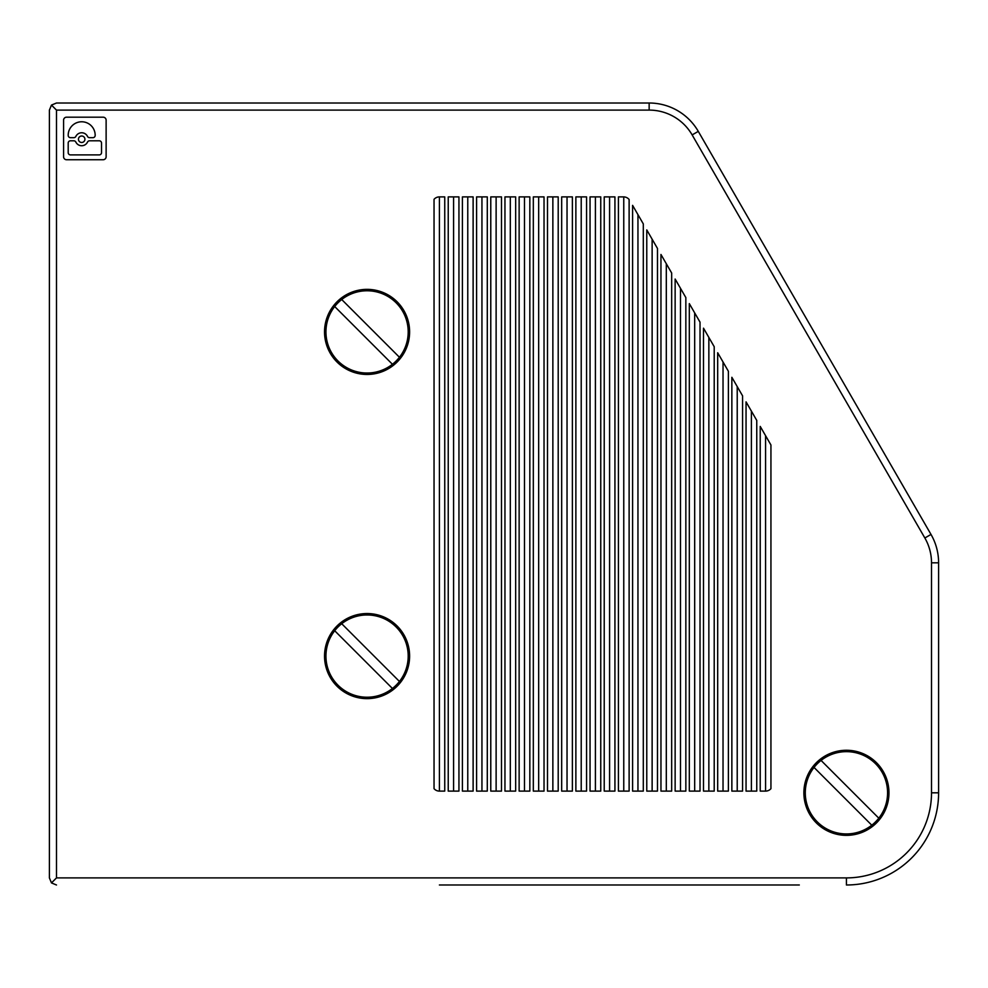 <?xml version="1.0" encoding="UTF-8"?>
<svg xmlns="http://www.w3.org/2000/svg" width="988" height="988" viewBox="0 0 988 988"><rect width="100%" height="100%" fill="white"/><g stroke="black" fill="none" stroke-linecap="round" stroke-linejoin="round"><path stroke-width="1.48" d="M490.777 196.896L490.777 791.104L501.484 791.104L501.484 196.896L490.777 196.896M496.124 196.896L496.124 791.104M737.221 386.567L737.221 791.104M742.568 791.104L742.568 395.842L731.861 377.305L731.861 791.104L742.568 791.104M685.845 791.104L675.137 791.104L675.137 279.048L685.845 297.586L685.845 791.104M723.031 791.104L723.031 362.003M728.391 791.104L728.391 371.278L717.683 352.741L717.683 791.104L728.391 791.104M703.505 791.104L703.505 328.177L714.213 346.714L714.213 791.104L703.505 791.104M708.853 337.451L708.853 791.104M448.231 196.896L448.231 791.104L458.938 791.104L458.938 196.896L448.231 196.896M453.578 196.896L453.578 791.104M476.587 196.896L476.587 791.104L487.294 791.104L487.294 196.896L476.587 196.896M481.946 196.896L481.946 791.104M643.299 791.104L632.592 791.104L632.592 205.356L643.299 223.906L643.299 791.104M510.314 196.896L510.314 791.104M515.662 196.896L515.662 791.104L504.954 791.104L504.954 196.896L515.662 196.896M575.868 196.896L575.868 791.104L586.576 791.104L586.576 196.896L575.868 196.896M581.216 196.896L581.216 791.104M552.86 791.104L552.86 196.896M558.208 196.896L558.208 791.104L547.5 791.104L547.5 196.896L558.208 196.896M751.399 411.132L751.399 791.104M746.051 791.104L746.051 401.869L756.759 420.406L756.759 791.104L746.051 791.104M56.489 877.9L846.42 877.9L846.42 884.989A92.18 92.18 0 0 0 938.6 792.808L938.6 562.814A56.724 56.724 0 0 0 931.005 534.446L698.281 131.367L692.143 134.911A49.635 49.635 0 0 0 649.153 110.1L56.489 110.1L51.475 105.086L49.4 110.1L49.4 877.9L51.475 882.914L56.489 877.9L56.489 110.1M666.307 791.104L666.307 263.759M671.667 273.021L671.667 791.104L660.96 791.104L660.96 254.484L671.667 273.021M694.675 312.887L694.675 791.104M700.023 791.104L700.023 322.15L689.315 303.612L689.315 791.104L700.023 791.104M637.952 214.631L637.952 791.104M590.046 196.896L590.046 791.104L600.753 791.104L600.753 196.896L590.046 196.896M595.406 791.104L595.406 196.896M63.578 156.746A2.989 2.989 0 0 0 66.567 159.735L103.135 159.735A2.989 2.989 0 0 0 106.124 156.746L106.124 120.178A2.989 2.989 0 0 0 103.135 117.189L66.567 117.189A2.989 2.989 0 0 0 63.578 120.178L63.578 156.746M99.282 154.894L70.432 154.894A2.248 2.248 0 0 1 68.197 152.646L68.197 143.05A2.248 2.248 0 0 1 70.432 140.802L73.841 140.802A2.248 2.248 0 0 1 75.854 142.074A6.471 6.471 0 0 0 87.512 142.074A2.248 2.248 0 0 1 89.525 140.802L99.282 140.802A2.248 2.248 0 0 1 101.517 143.05L101.517 152.646A2.248 2.248 0 0 1 99.282 154.894M81.683 142.482A3.236 3.236 0 0 0 84.919 139.246A3.236 3.236 0 0 0 81.683 136.011A3.236 3.236 0 0 0 78.447 139.246A3.236 3.236 0 0 0 81.683 142.482M95.169 135.257A13.486 13.486 0 0 0 81.683 121.771A13.486 13.486 0 0 0 68.197 135.257L68.197 135.442A2.248 2.248 0 0 0 70.432 137.678L73.841 137.678A2.248 2.248 0 0 0 75.854 136.418A6.471 6.471 0 0 1 87.512 136.418A2.248 2.248 0 0 0 89.525 137.678L92.934 137.678A2.248 2.248 0 0 0 95.169 135.442L95.169 135.257M367.067 289.361A42.546 42.546 0 0 0 324.533 331.906A42.546 42.546 0 0 0 367.067 374.452A42.546 42.546 0 0 0 409.612 331.906A42.546 42.546 0 0 0 367.067 289.361M399.448 357.261A41.126 41.126 0 0 0 341.712 299.525L399.448 357.261A41.126 41.126 0 0 1 392.434 364.276L334.697 306.539A41.126 41.126 0 0 0 392.434 364.276M341.712 299.525A41.126 41.126 0 0 0 334.697 306.539M765.577 791.104L760.229 791.104L760.229 426.433L770.936 444.971L770.936 788.671A7.089 7.089 0 0 1 765.577 791.104L765.577 435.696M487.294 884.989L504.954 884.989M439.401 791.104L444.748 791.104L444.748 196.896L439.401 196.896A7.089 7.089 0 0 0 434.041 199.329L434.041 788.671A7.089 7.089 0 0 0 439.401 791.104L439.401 196.896M529.84 791.104L519.132 791.104L519.132 196.896L529.84 196.896L529.84 791.104M680.485 791.104L680.485 288.323M473.116 196.896L462.409 196.896L462.409 791.104L473.116 791.104L473.116 196.896M567.038 196.896L567.038 791.104M561.678 791.104L561.678 196.896L572.385 196.896L572.385 791.104L561.678 791.104M524.492 791.104L524.492 196.896M538.67 196.896L538.67 791.104M533.322 791.104L533.322 196.896L544.03 196.896L544.03 791.104L533.322 791.104M614.931 791.104L604.224 791.104L604.224 196.896L614.931 196.896L614.931 791.104M657.477 791.104L646.77 791.104L646.77 229.92L657.477 248.457L657.477 791.104M609.584 791.104L609.584 196.896M629.121 199.514A7.089 7.089 0 0 0 623.613 196.896L618.414 196.896L618.414 791.104L629.121 791.104L629.121 199.514M623.761 196.896L623.761 791.104M652.129 239.195L652.129 791.104M793.24 295.832L698.281 131.367A56.724 56.724 0 0 0 649.153 103.011L56.489 103.011L51.475 105.086M846.42 877.9A85.092 85.092 0 0 0 931.511 792.808L931.511 562.814A49.635 49.635 0 0 0 924.854 537.991L931.005 534.446L895.35 472.684M439.401 884.989L799.304 884.989M467.769 196.896L467.769 791.104M788.597 884.989L785.114 884.989M774.407 884.989L770.936 884.989M760.229 884.989L756.759 884.989M746.051 884.989L714.213 884.989M703.505 884.989L700.023 884.989M689.315 884.989L685.845 884.989M675.137 884.989L671.667 884.989M660.96 884.989L657.477 884.989M646.77 884.989L629.121 884.989M618.414 884.989L614.931 884.989M604.224 884.989L600.753 884.989M590.046 884.989L586.576 884.989M575.868 884.989L572.385 884.989M561.678 884.989L558.208 884.989M547.5 884.989L544.03 884.989M533.322 884.989L529.84 884.989M519.132 884.989L515.662 884.989M476.587 884.989L473.116 884.989M462.409 884.989L458.938 884.989M448.231 884.989L444.748 884.989M846.42 750.263A42.546 42.546 0 0 0 803.874 792.808A42.546 42.546 0 0 0 846.42 835.354A42.546 42.546 0 0 0 888.965 792.808A42.546 42.546 0 0 0 846.42 750.263M878.801 818.175A41.126 41.126 0 0 0 821.065 760.427L878.801 818.175A41.126 41.126 0 0 1 871.774 825.19L814.038 767.454A41.126 41.126 0 0 0 871.774 825.19M821.065 760.427A41.126 41.126 0 0 0 814.038 767.454M367.067 613.548A42.546 42.546 0 0 0 324.533 656.094A42.546 42.546 0 0 0 367.067 698.64A42.546 42.546 0 0 0 409.612 656.094A42.546 42.546 0 0 0 367.067 613.548M399.448 681.461A41.126 41.126 0 0 0 341.712 623.724L399.448 681.461A41.126 41.126 0 0 1 392.434 688.475L334.697 630.739A41.126 41.126 0 0 0 392.434 688.475M341.712 623.724A41.126 41.126 0 0 0 334.697 630.739M51.475 882.914L56.489 884.989M846.42 884.989A92.18 92.18 0 0 0 938.6 792.808L938.6 562.814L931.511 562.814M931.511 792.808L938.6 792.808M649.153 110.1L649.153 103.011A56.724 56.724 0 0 1 698.281 131.367M924.854 537.991L692.143 134.911"/></g></svg>
